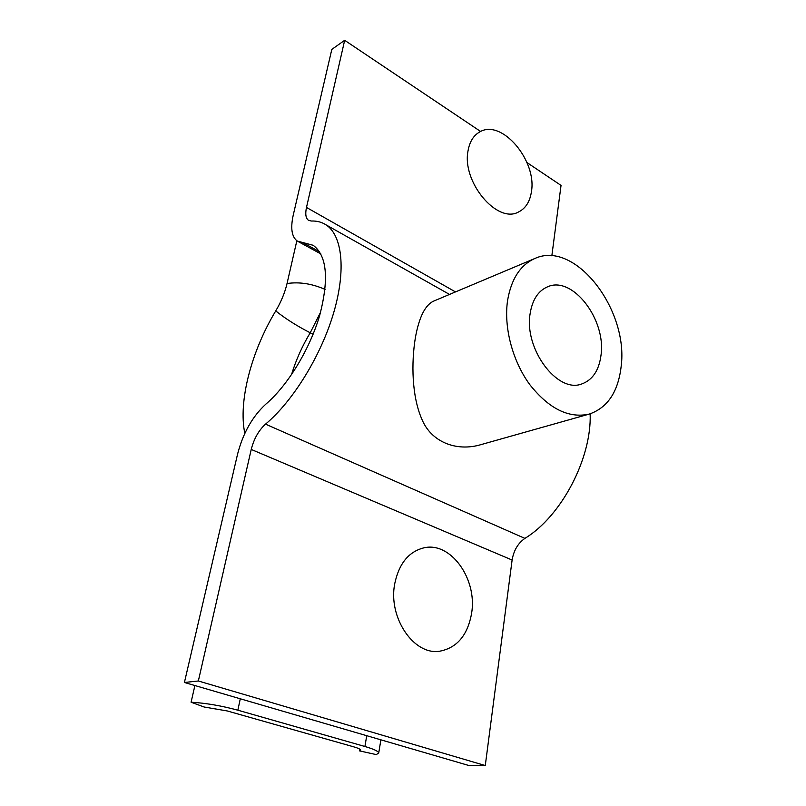 <?xml version="1.0" encoding="UTF-8"?>
<svg xmlns="http://www.w3.org/2000/svg" width="806" height="806" viewBox="0 0 806 806"><rect width="100%" height="100%" fill="white"/><g stroke="black" fill="none" stroke-linecap="round" stroke-linejoin="round"><path stroke-width="1.21" d="M530.106 313.776C524.001 348.988 557.54 393.61 581.71 383.978C592.642 380.009 599.09 370.307 601.054 354.872C606.112 319.458 572.562 275.531 547.677 286.755C538.176 290.805 532.313 299.812 530.106 313.776M534.841 258.504L434.102 300.92C425.477 304.517 419.271 316.587 415.473 337.13C411.08 363.234 411.947 396.3 421.649 418.687C430.827 441.94 456.287 452.035 481.001 444.62L589.307 414.072C568.835 418.636 548.987 408.823 529.774 384.603C512.535 361.088 503.659 327.357 507.548 300.709C511.185 279.078 520.283 265.013 534.841 258.504C575.101 239.704 628.781 309.816 621.144 366.518C618.152 391.907 607.543 407.755 589.307 414.072M590.153 413.81C591.816 458.292 561.349 516.344 524.897 538.378C517.976 543.254 513.714 550.468 512.112 560.039L485.272 765.549L469.515 765.7L184.413 682.481L237.569 454.151C243.009 433.154 252.409 416.5 265.768 404.209C287.712 385.56 309.927 349.099 319.781 315.065C329.12 278.846 326.924 255.593 313.191 245.306L302.462 242.435L319.609 251.804M302.462 242.435L297.313 241.075C291.701 236.954 290.351 228.249 293.273 214.96L331.82 49.398L344.666 40.3L306.492 207.444C305.091 214.003 305.766 218.295 308.497 220.32L311.297 221.025C316.748 220.804 321.614 222.043 325.876 224.763C342.157 235.08 346.308 269.577 333.755 312.496C321.231 355.375 293.031 401.187 265.527 424.137C258.736 430.313 253.961 438.746 251.23 449.436L198.347 680.989L485.272 765.549M198.347 680.989L184.413 682.481M526.973 162.56L561.036 185.41L551.838 255.855M344.666 40.3L480.638 131.489M204.109 707.003L191.082 702.207C205.903 703.084 221.499 705.744 237.851 710.197L364.906 746.487C373.883 749.117 378.488 751.303 378.709 753.056L376.261 754.597L359.496 750.87L360.645 750.124C360.524 749.237 358.186 748.129 353.633 746.809L227.232 710.952L204.109 707.003M194.901 685.543L191.082 702.207M359.788 749.157L359.496 750.87M244.823 433.376C238.102 401.499 251.412 351.215 275.743 310.915C281.103 301.857 284.871 292.729 287.037 283.531L296.84 240.762M394.718 583.786C398.93 563.686 408.622 551.717 423.815 547.858C450.604 541.33 477.444 578.809 471.631 613.195C467.702 635.209 457.052 647.883 439.653 651.218C413.81 655.54 387.988 617.456 394.718 583.786M468.105 150.46C469.727 141.594 473.575 135.448 479.641 131.993C501.574 118.381 537.239 160.726 531.396 191.878C529.874 201.752 525.603 208.442 518.59 211.958C497.272 224.3 461.405 181.602 468.105 150.46M265.527 424.137L524.897 538.378M251.23 449.436L512.112 560.039M306.492 207.444L455.501 291.913M366.74 735.697L364.906 746.487M240.289 698.792L237.851 710.197M291.48 374.73C295.913 360.161 302.159 346.177 310.219 332.787L313.101 334.238M275.743 310.915C285.253 318.572 296.739 325.856 310.219 332.787L320.587 312.214M287.037 283.531C299.308 281.717 311.972 283.672 325.05 289.384M325.876 224.763L449.516 294.422M298.18 241.548L320.859 253.93M380.895 739.827L378.709 753.056"/></g></svg>
